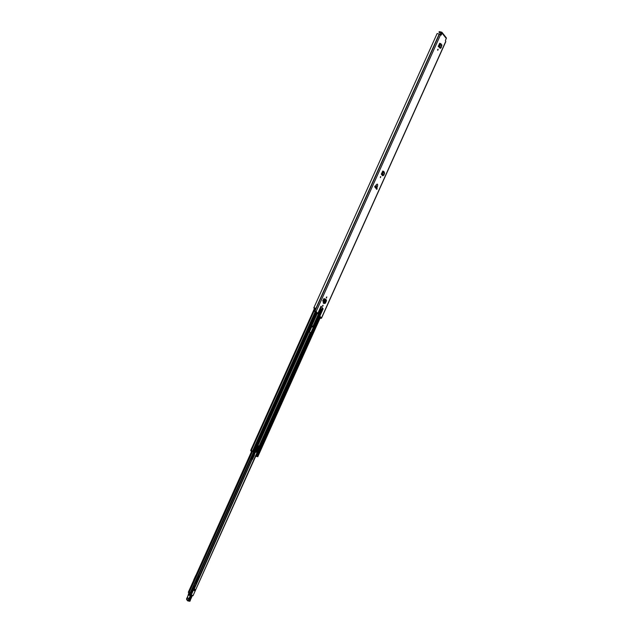 <?xml version="1.0" encoding="UTF-8"?>
<svg xmlns="http://www.w3.org/2000/svg" width="633" height="633" viewBox="0 0 633 633"><rect width="100%" height="100%" fill="white"/><g stroke="black" fill="none" stroke-linecap="round" stroke-linejoin="round"><path stroke-width="0.95" d="M380.441 177.644L380.805 176.552L380.441 177.644M438.155 49.216L437.791 50.308L438.155 49.216M326.818 296.948L326.454 298.04L326.818 296.948M323.091 305.248L322.727 306.34L323.091 305.248M439.769 43.25L438.226 46.359L440.283 48.361L441.114 47.791L441.929 45.078L440.877 43.756L439.571 44.223L439.619 43.345M440.117 43.55L439.492 43.542M323.21 301.553L324.27 299.187L323.93 298.586L322.87 300.944L323.21 301.553L322.87 300.944M323.93 298.586L322.695 300.904M376.777 189.409L377.133 188.618A7.272 3.592 103.3 0 0 376.857 187.764L377.466 186.49C377.901 184.037 377.474 183.499 376.192 184.876L375.622 186.213A7.272 3.592 103.3 0 0 375.163 186.031A7.272 3.592 103.3 0 0 375.06 186.007L374.704 186.798L376.777 189.409M375.78 185.786L375.535 186.45A7.272 3.592 103.3 0 1 375.931 186.949L376.857 187.764M315.115 308.113L314.593 308.136L313.533 310.494L314.055 310.463A1.725 0.546 24.2 0 1 314.823 310.811L316.191 311.507L317.758 313.47L321.026 306.19A1.361 0.427 24.2 0 1 321.129 306.404L322.854 308.58A1.361 0.427 24.2 0 1 323.123 308.833L321.026 306.19M323.123 308.833L319.855 316.112L321.414 318.082L320.773 318.296A1.725 0.546 24.2 0 1 320.322 318.352L320.021 318.264M440.655 35.052L441.185 35.108L442.063 33.161A0.934 0.752 -38.5 0 0 442.008 32.394L446.233 37.719A0.934 0.752 141.5 0 1 446.289 38.486L445.418 40.433L445.735 41.454L321.414 318.082M441.185 35.108L439.144 34.182A1.725 0.546 -155.8 0 0 437.031 33.731L313.778 307.97L314.577 308.16M323.922 303.381L324.333 303.136L323.368 302.788L324.381 303.484L325.378 303.254L326.533 300.667L326.137 299.789L324.199 303.373M326.137 299.789L324.808 298.831L323.368 302.788M382.815 171.029L381.28 174.138L382.522 175.705L383.859 175.183L384.579 173.173L383.93 171.543L382.625 172.01L383.93 171.543M383.171 171.337L382.546 171.329M375.931 186.949L376.477 185.825L376.026 185.263L375.622 186.173M318.882 315.25L318.359 314.609L318.992 315.384L322.26 308.105M318.383 315.131L318.486 315.258A1.361 0.427 -155.8 0 0 318.747 315.503L320.915 317.964L320.116 318.059M319.855 316.112A1.361 0.427 -155.8 0 0 319.586 315.859L322.854 308.58M322.395 308.231L319.127 315.503L319.586 315.859M313.533 310.494L314.474 311.396L314.071 310.74L315.693 311.389L317.853 313.644A1.361 0.427 -155.8 0 0 317.758 313.47M318.866 314.728L319.958 311.436A1.139 0.562 -76.7 0 1 320.029 311.238L320.314 310.708L320.662 311.301L321.327 309.822L320.535 308.01L318.043 313.422M318.359 314.609L319.451 311.317A1.139 0.562 -76.7 0 1 319.53 311.12L320.251 310.756L319.744 310.653M320.345 310.779L320.844 308.801L320.385 308.224M321.192 306.76L320.535 308.01L321.145 306.657M380.488 176.797L380.354 177.343M437.743 49.398L437.609 49.944M326.406 297.13L326.28 297.676M322.68 305.43L322.545 305.976M382.981 171.519L382.672 171.124M323.954 303.128L323.392 303.326M375.234 186.553L375.053 186.055A7.272 3.592 -76.7 0 1 375.053 186.055L376.398 187.748A7.272 3.592 -76.7 0 1 376.627 188.499L376.421 188.958M439.057 32.141L439.444 31.65L439.215 32.164L441.541 32.766L440.687 34.989M314.055 310.463L315.131 308.065A1.725 0.546 -155.8 0 0 313.786 307.954L437.031 33.731M442.008 32.394A0.934 0.752 -38.5 0 0 441.636 32.164L439.444 31.65M439.215 32.164L440.853 34.617M317.853 313.644L321.129 306.404M376.627 188.499L377.133 188.618M324.223 303.112L323.811 303.349M323.154 302.511L323.851 302.954M326.035 299.464L324.389 303.128L325.378 303.254M439.571 44.223L440.046 44.397L439.531 44.294L438.226 46.359M440.877 43.756L439.943 43.724M441.517 46.249L440.046 44.397L439.571 45.845L439.041 45.805M441.114 47.791L439.571 45.845L438.289 46.359M382.625 172.01L383.1 172.184L382.585 172.081L381.28 174.138M384.263 173.648L383.1 172.184L382.625 173.632L382.095 173.584M383.859 175.183L382.625 173.632L381.343 174.146M188.871 592.48L188.99 592.512A1.559 0.491 24.2 0 0 190.707 592.963L188.31 592.251L188.958 593.153M198.002 576.798L198.24 576.639A1.139 0.918 -38.5 0 0 198.754 576.062L195.597 583.088A1.139 0.918 -38.5 0 0 195.652 582.4L195.581 582.17M191.68 595.463L192.994 595.764L258.96 448.227M191.467 595.155A1.559 0.491 24.2 0 1 192.756 595.542M195.85 575.484A0.815 0.665 -38.5 0 0 195.573 575.832L193.769 579.844A0.815 0.665 -38.5 0 0 193.706 580.247M194.529 588.88L193.706 589.006L194.798 589.212L194.663 590.636L194.03 589.078M194.157 588.864L193.389 588.769M193.785 588.706L193.176 588.548M193.5 588.674L192.812 588.627M194.6 590.067L195.059 589.711M192.4 589.252L192.21 589.79L193.469 589.497L192.756 588.777M193.469 589.497L193.516 590.312L192.258 590.605L192.21 589.79M193.231 590.375L191.419 594.68M189.924 593.627L190.216 592.955M188.863 593.374L189.196 592.615M189.417 598.755L190.493 596.602L190.818 597.22L189.813 599.34L189.394 598.763L190.106 599.538L191.111 597.417C191.372 596.128 191.158 595.827 190.47 596.523L189.465 598.644C189.204 599.942 189.417 600.242 190.106 599.538M189.18 598.763L189.512 599.222L190.517 597.101L190.185 596.642M191.831 596.484L190.596 594.031A2.271 1.124 103.3 0 0 190.454 594.664A2.271 1.124 -76.7 0 1 190.248 595.463A12.953 6.401 -76.7 0 1 189.014 598.351L187.091 597.892A12.953 6.401 103.3 0 0 188.325 595.012A2.271 1.124 103.3 0 0 188.531 594.213A2.271 1.124 -76.7 0 1 188.689 593.532L188.594 593.548A2.041 1.013 103.3 0 0 188.452 594.158L188.42 594.173A2.5 1.234 -76.7 0 1 188.246 594.996M190.106 601.049L189.56 601.271L189.03 600.084A0.91 0.451 -76.7 0 1 189.172 598.676L188.927 598.47A1.139 0.562 103.3 0 0 188.753 600.234L189.56 601.271L187.637 600.82L186.83 599.775A1.139 0.562 -76.7 0 1 187.004 598.019L186.949 598.011M191.324 597.425L190.525 599.285A1.139 0.562 103.3 0 0 190.319 600.258L190.177 600.907M192.036 596.049L192.036 596.049A1.139 0.91 -35.5 0 0 191.973 595.875L191.633 595.495L191.973 595.875M190.58 593.983L188.689 593.532L190.596 594.031M190.952 592.464A1.021 0.506 103.3 0 0 191.103 593.002A1.021 0.506 103.3 0 0 191.269 593.113A1.021 0.506 103.3 0 0 191.941 592.417A1.021 0.506 103.3 0 0 191.902 591.23A1.021 0.506 103.3 0 0 191.736 591.119A1.021 0.506 103.3 0 0 191.554 591.143M252.345 455.871A1.139 0.562 103.3 0 0 252.504 455.974A1.139 0.562 103.3 0 0 252.955 455.76M253.366 455.143L255.226 452.081L256.863 447.61A3.64 1.796 103.3 0 0 256.863 447.602L257.789 447.982A3.64 1.796 -76.7 0 1 257.876 448.354L256.112 452.286L254.996 451.772M257.085 446.953A3.64 1.796 -76.7 0 1 257.196 447.025L256.531 448.18M253.833 454.391L255.218 452.081L256.112 452.286M254.949 450.411L255.265 449.865M255.51 449.952L255.083 450.688M257.789 447.982L255.946 452.081M252.512 455.499A0.91 0.451 103.3 0 0 252.607 455.697A0.91 0.451 103.3 0 0 252.749 455.8A0.91 0.451 103.3 0 0 253.35 455.174A0.91 0.451 103.3 0 0 253.311 454.122A0.91 0.451 103.3 0 0 253.176 454.027M252.868 455.847A1.883 0.934 -76.7 0 1 252.235 456.52A1.883 0.934 103.3 0 0 252.543 456.733A1.883 0.934 103.3 0 0 252.915 456.678L251.918 458.893L251.325 458.142M251.214 458.395L252.116 459.416M253.279 455.349L253.778 455.467A1.883 0.934 -76.7 0 1 252.915 456.678L252.061 458.814M252.955 456.836A2.002 0.989 103.3 0 0 253.928 455.523L252.496 459.431M194.26 585.114L194.03 586.933M192.764 588.856L192.456 589.331M193.097 587.693A0.91 0.451 103.3 0 0 193.231 588.294A0.91 0.451 103.3 0 0 193.374 588.397A0.91 0.451 103.3 0 0 193.975 587.772A0.91 0.451 103.3 0 0 193.935 586.72A0.91 0.451 103.3 0 0 193.793 586.625A0.91 0.451 103.3 0 0 193.556 586.68M311.151 333.401L313.564 328.036L311.444 325.71M319.254 315.891L259.657 448.496L257.868 452.714L258.185 453.109L257.449 452.611L259.261 448.433L257.133 446.835M313.968 327.649L312.702 326.857L311.8 325.046M257.892 445.751L258.343 446.32L257.876 447.341L257.338 446.384M259.657 448.496L257.955 447.357L258.778 446.289L258.232 447.507M309.141 331.613L311.317 333.551M255.194 449.596L255.716 450L255.139 449.715M253.627 451.804L251.016 450.957L250.668 450.459L253.05 451.115A1.614 0.506 24.2 0 1 251.151 450.672L251.475 451.076A1.44 0.459 24.2 0 1 253.216 451.487L254.062 451.922L255.115 449.572M257.686 446.051L311.919 325.077M255.716 450L257.378 446.289M256.001 455.57L256.816 455.839L255.898 455.8M375.796 188.167L376.54 188.713M319.847 316.611L256.856 456.053A1.44 0.459 24.2 0 1 255.827 455.958M257.212 452.888L258.185 453.109M255.677 456.29L257.805 456.71L257.038 456.092M251.119 451.06L253.611 451.843M251.072 451.163L254.062 451.922M256.08 455.404L257.227 455.91L258.359 453.386M316.437 312.322L253.825 451.63M320.069 316.896L257.457 456.203M255.811 455.997A1.614 0.506 24.2 0 1 257.322 456.496L257.038 456.1M257.449 452.611L257.868 452.714M258.343 446.32L257.916 445.703M257.489 446.574L258.035 445.347L258.778 446.289M446.289 38.486L442.063 33.161M440.513 34.878L316.191 311.507M377.062 187.392L376.065 186.735M320.52 317.465L320.266 318.027M439.144 34.182L314.823 310.811M439.302 34.237L314.981 310.866M439.389 34.261L315.068 310.89M319.53 311.12L320.029 311.238M319.451 311.317L319.958 311.436M320.844 308.801L321.342 308.92M320.828 309.703L321.327 309.822M325.212 298.95L323.716 302.883M440.283 48.361L438.74 46.415L438.906 45.892M383.028 175.76L381.96 173.679M311.808 326.169L309.276 331.787M257.417 447.191L255.273 451.922M251.981 459.273L193.801 588.73M252.361 451.788L189.172 592.393M253.509 452.017L190.304 592.646M190.747 592.931L254.047 452.081L190.739 592.884M311.95 326.351L309.418 331.969M257.56 447.373L257.338 447.871M255.423 452.128L254.347 454.526M252.14 459.423L194.347 588.785M193.294 590.36L192.456 592.227M310.684 333.132L313.272 327.38M310.961 333.282L259.301 448.227M192.994 595.764L259.229 448.393L192.994 595.74M190.541 592.725L253.754 452.065M253.643 452.041L190.438 592.678M193.374 589.141L193.833 588.785M193.516 590.312L194.632 590.573L193.516 590.312M190.731 594.704L188.42 594.173L188.863 593.382M189.267 598.533A13.174 6.512 103.3 0 0 190.533 595.582L188.23 595.036A13.174 6.512 -76.7 0 1 187.012 597.884M189.172 598.676L186.862 598.13A0.91 0.451 103.3 0 0 186.711 599.514M189.03 600.084L186.719 599.554M191.934 596.428L191.443 597.346M192.013 596.349L189.837 601.121M188.42 594.173L186.735 599.72L187.74 600.899L189.955 601.176M190.533 595.582A2.5 1.234 103.3 0 0 190.747 594.767M190.454 593.77L189.916 593.643M189.402 599.601L189.465 598.644M254.284 454.478L253.873 454.312L253.928 455.523M252.432 459.471L254.553 454.874M320.828 308.777L319.989 310.637M318.803 313.288L312.702 326.857M310.051 332.76L258.391 447.705M317.244 313.335L311.95 325.109M309.3 331.012L257.639 445.956M316.65 312.599L254.047 451.907M317.299 313.414L311.998 325.204M318.897 315.614L313.612 327.38M320.907 308.912L320.116 310.661M318.407 314.466L312.805 326.937M310.154 332.839L258.493 447.784M375.575 186.957L375.306 187.558M376.374 187.724L376.097 188.333M375.67 187.052L375.416 187.621M315.4 311.199L252.622 450.878M314.023 311.04L251.317 450.569M257.71 453.022L256.579 455.546M316.12 311.927L253.509 451.234M313.58 310.661L250.771 450.411M320.377 317.291L257.773 456.599M259.261 448.433L259.68 448.528M259.261 448.583L259.68 448.678M313.572 327.585L313.992 327.68M313.984 328.131L313.564 328.036M311.175 333.346L311.602 333.449M445.798 41.643L321.477 318.272M439.199 31.674L438.97 32.18M319.807 310.589L320.314 310.708M317.869 313.675L317.331 313.549M440.829 43.724L440.386 43.503M383.883 171.511L383.44 171.282M251.554 451.527L188.31 592.251M193.674 588.627L193.089 588.492M194.663 590.636L193.397 590.336M191.918 595.795L190.493 593.794M251.23 458.648L251.641 459.162M317.307 313.446L311.998 325.259M309.347 331.162L257.686 446.107M313.533 310.581L250.668 450.459M320.433 317.355L257.805 456.71M319.902 316.69L257.275 456.045M255.226 449.525L254.094 452.041M258.003 445.497L257.504 446.621"/></g></svg>
